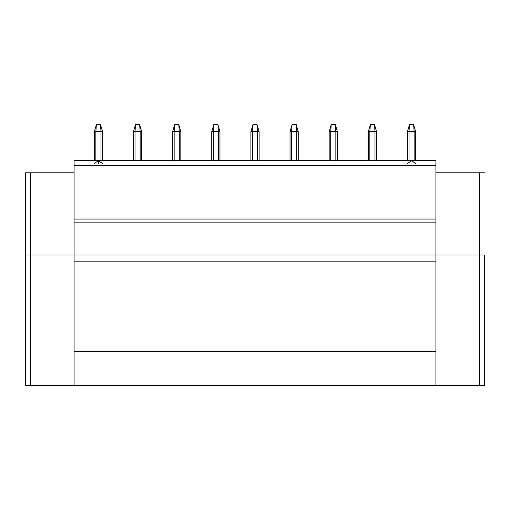 <?xml version="1.0" encoding="UTF-8"?>
<svg xmlns="http://www.w3.org/2000/svg" width="510" height="510" viewBox="0 0 510 510"><rect width="100%" height="100%" fill="white"/><g stroke="black" fill="none" stroke-linecap="round" stroke-linejoin="round"><path stroke-width="0.76" d="M94.331 131.72L95.867 131.72L96.384 124.529L94.331 131.72L96.384 124.529L100.495 124.529L102.548 131.72L102.548 160.491L102.548 131.72L101.005 131.72L101.005 160.491L101.005 131.72L95.867 131.72L95.867 160.491L95.867 131.72L94.331 131.72L94.331 160.491M95.867 131.72L101.005 131.72L100.495 124.529L96.384 124.529L95.867 131.72M101.005 131.72L102.548 131.72L100.495 124.529L101.005 131.72M133.467 131.72L135.01 131.72L135.526 124.529L133.467 131.72L135.526 124.529L139.632 124.529L141.691 131.72L141.691 160.491L141.691 131.72L140.148 131.72L140.148 160.491L140.148 131.72L135.01 131.72L135.01 160.491L135.01 131.72L133.467 131.72L133.467 160.491M135.01 131.72L140.148 131.72L139.632 124.529L135.526 124.529L135.01 131.72M140.148 131.72L141.691 131.72L139.632 124.529L140.148 131.72M407.452 131.72L408.994 131.72L409.505 124.529L407.452 131.72L409.505 124.529L413.616 124.529L415.669 131.72L415.669 160.491L415.669 131.72L414.126 131.72L414.126 160.491L414.133 131.72L408.994 131.72L408.994 160.491L408.994 131.72L407.452 131.72L407.452 160.491M408.994 131.72L414.133 131.72L413.616 124.529L409.505 124.529L408.994 131.72M414.133 131.72L415.669 131.72L413.616 124.529L414.133 131.72M368.309 131.72L369.852 131.72L370.368 124.529L368.309 131.72L370.368 124.529L374.474 124.529L376.533 131.72L376.533 160.491L376.533 131.72L374.99 131.72L374.99 160.491L374.99 131.72L369.852 131.72L369.852 160.491L369.852 131.72L368.309 131.72L368.309 160.491M369.852 131.72L374.99 131.72L374.474 124.529L370.368 124.529L369.852 131.72M374.99 131.72L376.533 131.72L374.474 124.529L374.99 131.72M329.173 131.72L330.709 131.72L331.226 124.529L329.173 131.72L331.226 124.529L335.338 124.529L337.39 131.72L337.39 160.491L337.39 131.72L335.848 131.72L335.848 160.491L335.848 131.72L330.709 131.72L330.709 160.491L330.709 131.72L329.173 131.72L329.173 160.491M330.709 131.72L335.848 131.72L335.338 124.529L331.226 124.529L330.709 131.72M335.848 131.72L337.39 131.72L335.338 124.529L335.848 131.72M296.712 160.491L296.712 131.72L291.573 131.72L291.573 160.491L291.573 131.72L290.031 131.72L290.031 160.491M292.083 124.529L296.195 124.529L292.083 124.529L290.031 131.72L292.083 124.529L291.573 131.72L292.083 124.529M290.031 131.72L296.712 131.72L296.195 124.529L298.248 131.72L298.248 160.491L298.248 131.72L296.705 131.72L296.705 160.491M296.712 131.72L298.248 131.72L296.195 124.529L296.712 131.72M250.888 131.72L252.431 131.72L252.947 124.529L250.888 131.72L252.947 124.529L257.053 124.529L259.112 131.72L259.112 160.491L259.112 131.72L257.569 131.72L257.569 160.491L257.569 131.72L252.431 131.72L252.431 160.491L252.431 131.72L250.888 131.72L250.888 160.491M252.431 131.72L257.569 131.72L257.053 124.529L252.947 124.529L252.431 131.72M257.569 131.72L259.112 131.72L257.053 124.529L257.569 131.72M211.752 131.72L213.288 131.72L213.805 124.529L211.752 131.72L213.805 124.529L217.917 124.529L219.969 131.72L219.969 160.491L219.969 131.72L218.427 131.72L218.427 160.491L218.427 131.72L213.288 131.72L213.288 160.491L213.288 131.72L211.752 131.72L211.752 160.491M213.288 131.72L218.427 131.72L217.917 124.529L213.805 124.529L213.288 131.72M218.427 131.72L219.969 131.72L217.917 124.529L218.427 131.72M172.609 131.72L174.152 131.72L174.662 124.529L172.609 131.72L174.662 124.529L178.774 124.529L180.827 131.72L180.827 160.491L180.827 131.72L179.284 131.72L179.284 160.491L179.29 131.72L174.152 131.72L174.152 160.491L174.152 131.72L172.609 131.72L172.609 160.491M174.152 131.72L179.29 131.72L178.774 124.529L174.662 124.529L174.152 131.72M179.29 131.72L180.827 131.72L178.774 124.529L179.29 131.72M98.436 163.57L98.436 160.491L94.458 163.57M74.09 385.471L74.09 160.491L435.91 160.491L74.09 160.491L74.09 165.623L435.91 165.623L435.91 160.491L435.91 165.623L74.09 165.623L74.09 219.045L435.91 219.045L435.91 165.623L435.91 219.045L74.09 219.045L74.09 385.471L30.638 385.471L30.638 255L30.638 385.471L435.91 385.471L74.09 385.471M25.5 172.813L74.09 172.813L25.5 172.813L25.5 385.471L30.638 385.471L25.5 385.471L25.5 172.813M25.5 255L30.638 255L30.638 172.813L30.638 255L74.09 255L25.5 255M484.5 385.471L435.91 385.471L435.91 351.568L74.09 351.568L435.91 351.568L435.91 261.165L74.09 261.165L435.91 261.165L435.91 255L74.09 255L435.91 255L435.91 222.124L74.09 222.124L435.91 222.124L435.91 219.045L435.91 385.471L484.5 385.471L484.5 255L435.91 255L479.362 255L479.362 385.471L479.362 255L484.5 255L484.5 385.471L484.5 255M484.5 172.813L479.362 172.813L479.362 255L479.362 172.813L435.91 172.813L484.5 172.813M407.586 163.57L411.564 160.491L415.542 163.57M98.436 160.491L102.414 163.57"/></g></svg>
